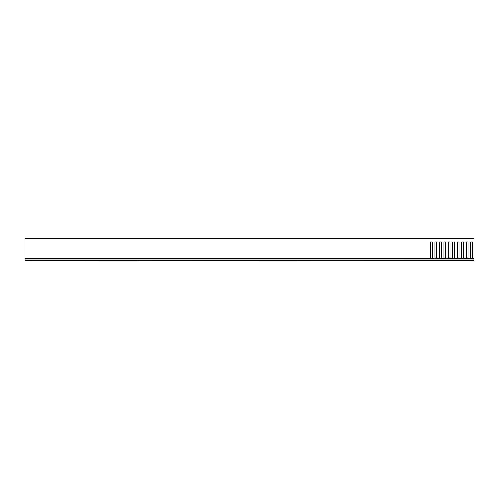 <?xml version="1.0" encoding="UTF-8"?>
<svg xmlns="http://www.w3.org/2000/svg" width="499" height="499" viewBox="0 0 499 499"><rect width="100%" height="100%" fill="white"/><g stroke="black" fill="none" stroke-linecap="round" stroke-linejoin="round"><path stroke-width="0.75" d="M474.05 260.615L24.95 260.728L474.05 260.615L474.05 259.137L24.95 259.137L24.95 260.615M24.95 259.137L474.05 259.137M474.05 238.609L24.95 238.609L24.95 238.273L474.05 238.273L474.05 259.025L24.95 259.025L24.95 258.551L430.961 258.551L430.375 257.534L430.874 258.401M24.95 238.609L24.95 258.551M466.896 259.025L466.303 257.534L466.303 241.865L466.303 257.534L466.802 258.401M471.387 259.025L467.438 258.744L468.099 257.534L468.099 241.865L466.303 241.865L468.099 241.865L468.099 257.534L467.6 258.401M471.455 258.744L470.794 257.534L470.794 241.865L470.794 257.534L471.293 258.401M474.05 258.744L471.929 258.744L472.59 257.534L472.59 241.865L470.794 241.865L472.59 241.865L472.59 257.534L472.091 258.401M435.459 259.025L431.51 258.744L432.171 257.534L432.171 241.865L430.375 241.865L430.375 257.534L430.375 241.865L432.171 241.865L432.171 257.534L431.672 258.401M435.527 258.744L434.866 257.534L434.866 241.865L434.866 257.534L435.365 258.401M439.95 259.025L436.001 258.744L436.662 257.534L436.662 241.865L434.866 241.865L436.662 241.865L436.662 257.534L436.163 258.401M440.018 258.744L439.357 257.534L439.357 241.865L439.357 257.534L439.856 258.401M444.441 259.025L440.492 258.744L441.153 257.534L441.153 241.865L439.357 241.865L441.153 241.865L441.153 257.534L440.654 258.401M444.509 258.744L443.848 257.534L443.848 241.865L443.848 257.534L444.347 258.401M448.932 259.025L444.983 258.744L445.644 257.534L445.644 241.865L443.848 241.865L445.644 241.865L445.644 257.534L445.145 258.401M449 258.744L448.339 257.534L448.339 241.865L448.339 257.534L448.838 258.401M453.423 259.025L449.474 258.744L450.135 257.534L450.135 241.865L448.339 241.865L450.135 241.865L450.135 257.534L449.636 258.401M453.491 258.744L452.83 257.534L452.83 241.865L452.83 257.534L453.329 258.401M457.914 259.025L453.965 258.744L454.626 257.534L454.626 241.865L452.83 241.865L454.626 241.865L454.626 257.534L454.127 258.401M457.982 258.744L457.321 257.534L457.321 241.865L457.321 257.534L457.82 258.401M462.405 259.025L458.456 258.744L459.117 257.534L459.117 241.865L457.321 241.865L459.117 241.865L459.117 257.534L458.618 258.401M462.473 258.744L461.812 257.534L461.812 241.865L461.812 257.534L462.311 258.401M466.964 258.744L462.947 258.744L463.608 257.534L463.608 241.865L461.812 241.865L463.608 241.865L463.608 257.534L463.109 258.401M430.961 258.551L430.968 259.025M467.513 258.551L471.38 258.551M472.004 258.551L474.05 258.551M431.585 258.551L435.452 258.551M436.076 258.551L439.943 258.551M440.567 258.551L444.434 258.551M445.058 258.551L448.925 258.551M449.549 258.551L453.416 258.551M454.04 258.551L457.907 258.551M458.531 258.551L462.398 258.551M463.022 258.551L466.889 258.551M431.036 258.744L24.95 258.744"/></g></svg>
